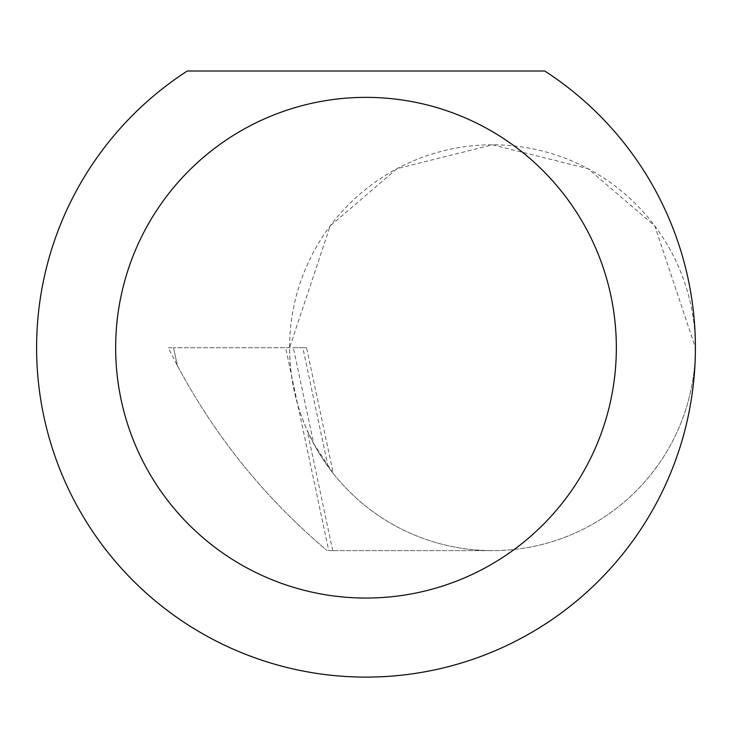 <?xml version="1.0" encoding="UTF-8"?>
<svg xmlns="http://www.w3.org/2000/svg" width="732" height="732" viewBox="0 0 732 732"><rect width="100%" height="100%" fill="white"/><g stroke="black" fill="none" stroke-linecap="round" stroke-linejoin="round"><path stroke-width="0.55" stroke-dasharray="3.66 2.75" d="M306.562 347.709L302.828 347.709L328.11 466.677L333.316 473.549L313.726 443.702L293.322 347.709L306.562 347.709L333.316 473.549M328.11 466.677C302.792 431.066 289.945 391.41 289.579 347.709L330.159 225.959L397 168.671L492.49 144.799L587.979 168.671L654.82 225.959L695.4 347.709A202.91 202.91 0 0 0 492.49 144.799A202.91 202.91 0 0 0 289.579 347.709A202.91 202.91 0 0 0 492.49 550.62A202.91 202.91 0 0 0 695.4 347.709A329.4 329.4 0 0 1 366 677.109A329.4 329.4 0 0 1 187.273 71.013L544.727 71.013A329.4 329.4 0 0 1 695.4 347.7A202.91 202.91 0 0 1 492.49 550.62L328.75 550.62L285.617 347.709L173.539 347.709L293.322 347.709M332.712 550.62L307.12 430.242A202.91 202.91 0 0 0 492.49 550.62L328.75 550.62M302.828 347.709L285.617 347.709M177.318 365.478C215.382 436.812 265.332 498.519 327.167 550.62C265.332 498.519 215.382 436.812 177.318 365.478L168.241 347.709L173.539 347.709L168.241 347.709L177.318 365.478L173.539 347.709L177.318 365.478M307.12 430.242L313.726 443.702"/><path stroke-width="1.1" d="M616.344 347.709A250.344 250.344 0 0 0 366 97.365A250.344 250.344 0 0 0 115.656 347.709A250.344 250.344 0 0 0 366 598.053A250.344 250.344 0 0 0 616.344 347.709M544.727 71.013A329.4 329.4 0 0 1 366 677.109A329.4 329.4 0 0 1 187.273 71.013L544.727 71.013"/></g></svg>
